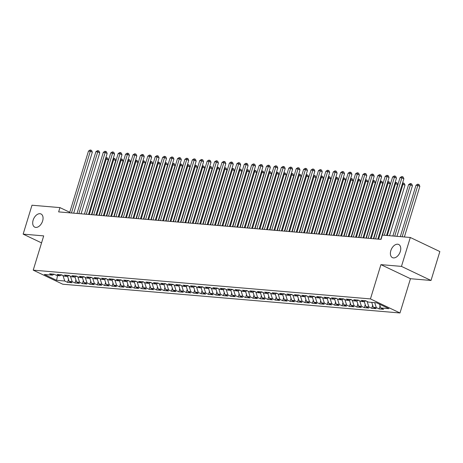 <?xml version="1.0" encoding="UTF-8"?>
<svg xmlns="http://www.w3.org/2000/svg" width="463" height="463" viewBox="0 0 463 463"><rect width="100%" height="100%" fill="white"/><g stroke="black" fill="none" stroke-linecap="round" stroke-linejoin="round"><path stroke-width="0.69" d="M390.83 250.657A7.281 4.584 115.5 0 1 398.707 244.481A7.281 4.584 115.5 0 1 400.321 251.467A7.281 4.584 115.5 0 1 392.445 257.636A7.281 4.584 115.5 0 1 390.83 250.657M33.133 220.151A7.281 4.584 115.5 0 1 41.01 213.981A7.281 4.584 115.5 0 1 42.625 220.961A7.281 4.584 115.5 0 1 34.748 227.136A7.281 4.584 115.5 0 1 33.133 220.151M431.012 280.462L401.467 266.393L380.922 264.639L410.461 278.709L431.012 280.462L439.85 251.554L410.305 237.484L382.34 235.1L381.032 239.383L58.645 211.892L59.953 207.609L31.988 205.225L23.15 234.133L41.554 242.896M410.461 278.709L399.986 312.971L62.765 284.218L33.22 270.149L370.446 298.907L399.986 312.971M57.51 275.589L56.59 280.318L64.751 281.012L67.586 282.366L72.037 282.743L69.201 281.394L72.17 281.649L75 282.997L79.457 283.379L76.621 282.025L79.584 282.28L82.42 283.628L86.87 284.01L84.034 282.661L87.003 282.91L89.839 284.265L94.29 284.641L91.454 283.292L94.423 283.547L97.259 284.895L101.71 285.272L98.874 283.923L101.843 284.178L104.673 285.526L109.123 285.908L106.293 284.554L109.256 284.809L112.092 286.157L116.543 286.539L113.707 285.191L116.676 285.445L119.512 286.794L123.962 287.17L121.127 285.821L124.096 286.076L126.931 287.425L131.382 287.807L128.546 286.452L131.515 286.707L134.345 288.055L138.796 288.437L135.966 287.089L138.929 287.338L141.765 288.692L146.215 289.068L143.38 287.72L146.349 287.974L149.184 289.323L153.635 289.699L150.799 288.351L153.768 288.605L156.598 289.954L161.055 290.336L158.219 288.987L161.182 289.236L164.018 290.585L168.468 290.967L165.632 289.618L168.601 289.873L171.437 291.221L175.888 291.597L173.052 290.249L176.021 290.504L178.857 291.852L183.307 292.234L180.472 290.88L183.441 291.134L186.271 292.483L190.721 292.865L187.891 291.516L190.854 291.765L193.69 293.12L198.141 293.496L195.305 292.147L198.274 292.402L201.11 293.75L205.56 294.132L202.725 292.778L205.694 293.033L208.529 294.381L212.98 294.763L210.144 293.415L213.113 293.664L215.943 295.018L220.394 295.394L217.564 294.046L220.527 294.3L223.363 295.649L227.813 296.025L224.977 294.676L227.946 294.931L230.782 296.279L235.233 296.661L232.397 295.313L235.366 295.562L238.196 296.91L242.653 297.292L239.817 295.944L242.78 296.198L245.616 297.547L250.066 297.923L247.23 296.575L250.199 296.829L253.035 298.178L257.486 298.56L254.65 297.205L257.619 297.46L260.455 298.809L264.905 299.191L262.07 297.842L265.039 298.091L267.869 299.445L272.319 299.821L269.489 298.473L272.452 298.728L275.288 300.076L279.739 300.458L276.903 299.104L279.872 299.358L282.708 300.707L287.158 301.089L284.323 299.74L287.291 299.989L290.127 301.344L294.578 301.72L291.742 300.371L294.711 300.626L297.541 301.974L301.992 302.351L299.162 301.002L302.125 301.257L304.961 302.605L309.411 302.987L306.575 301.633L309.544 301.888L312.38 303.236L316.831 303.618L313.995 302.27L316.964 302.524L319.794 303.873L324.25 304.249L321.415 302.9L324.378 303.155L327.214 304.504L331.664 304.885L328.828 303.531L331.797 303.786L334.633 305.134L339.084 305.516L336.248 304.168L339.217 304.417L342.053 305.771L346.503 306.147L343.668 304.799L346.637 305.053L349.467 306.402L353.917 306.778L351.087 305.43L354.05 305.684L356.886 307.033L361.337 307.415L358.501 306.066L361.47 306.315L364.306 307.669L368.756 308.045L365.92 306.697L368.889 306.952L371.725 308.3L376.176 308.676L373.34 307.328L376.309 307.582L379.139 308.931L383.59 309.313L380.76 307.959L379.533 304.191M56.59 280.318L44.292 274.466L52.452 275.161L54.038 274.189M380.76 307.959L388.914 308.659L376.622 302.802L368.461 302.108L365.625 300.759L361.175 300.377L364.011 301.726L361.042 301.471L358.206 300.122L353.755 299.746L356.591 301.095L353.622 300.84L350.792 299.492L346.341 299.11L349.171 300.464L346.208 300.209L343.372 298.861L338.922 298.479L341.758 299.827L338.789 299.578L335.953 298.224L331.502 297.848L334.338 299.196L331.369 298.942L328.533 297.593L324.083 297.217L326.919 298.566L323.955 298.311L321.119 296.962L316.669 296.58L319.499 297.929L316.536 297.68L313.7 296.332L309.249 295.95L312.085 297.298L309.116 297.043L306.28 295.695L301.83 295.319L304.666 296.667L301.697 296.413L298.866 295.064L294.416 294.682L297.246 296.036L294.283 295.782L291.447 294.433L286.996 294.051L289.832 295.4L286.863 295.151L284.027 293.797L279.577 293.42L282.413 294.769L279.444 294.514L276.608 293.166L272.157 292.784L274.993 294.138L272.024 293.883L269.194 292.535L264.743 292.153L267.573 293.501L264.61 293.253L261.774 291.898L257.324 291.522L260.16 292.871L257.191 292.616L254.355 291.268L249.904 290.891L252.74 292.24L249.771 291.985L246.935 290.637L242.485 290.255L245.321 291.603L242.357 291.354L239.521 290.006L235.071 289.624L237.901 290.972L234.938 290.718L232.102 289.369L227.651 288.993L230.487 290.342L227.518 290.087L224.682 288.738L220.232 288.356L223.068 289.711L220.099 289.456L217.269 288.108L212.818 287.726L215.648 289.074L212.685 288.825L209.849 287.471L205.398 287.095L208.234 288.443L205.265 288.189L202.429 286.84L197.979 286.458L200.815 287.812L197.846 287.558L195.01 286.209L190.559 285.827L193.395 287.176L190.426 286.927L187.596 285.573L183.145 285.196L185.976 286.545L183.012 286.29L180.176 284.942L175.726 284.566L178.562 285.914L175.593 285.659L172.757 284.311L168.306 283.929L171.142 285.283L168.173 285.029L165.337 283.68L160.887 283.298L163.723 284.647L160.759 284.392L157.924 283.043L153.473 282.667L156.303 284.016L153.34 283.761L150.504 282.413L146.053 282.031L148.889 283.385L145.92 283.13L143.084 281.782L138.634 281.4L141.47 282.748L138.501 282.499L135.671 281.145L131.22 280.769L134.05 282.117L131.087 281.863L128.251 280.514L123.8 280.138L126.636 281.487L123.667 281.232L120.831 279.884L116.381 279.502L119.217 280.85L116.248 280.601L113.412 279.247L108.961 278.871L111.797 280.219L108.828 279.965L105.998 278.616L101.547 278.24L104.378 279.588L101.414 279.334L98.578 277.985L94.128 277.603L96.964 278.957L93.995 278.703L91.159 277.354L86.708 276.972L89.544 278.321L86.575 278.072L83.739 276.718L79.289 276.342L82.125 277.69L79.161 277.435L76.326 276.087L71.875 275.705L74.705 277.059L71.742 276.805L68.906 275.456L64.455 275.074L67.291 276.423L64.322 276.174L61.486 274.819L57.036 274.443L59.872 275.792L56.903 275.537L54.073 274.189L49.622 273.812L52.452 275.161M376.309 307.582L374.7 302.64M373.34 307.328L371.731 302.385M365.209 300.991L366.32 301.089M368.889 306.952L367.107 301.459M365.92 306.697L364.259 301.575M364.011 301.726L365.596 300.753M357.789 300.36L358.9 300.452M361.47 306.315L359.687 300.828M358.501 306.066L356.84 300.944M356.591 301.095L358.177 300.122M350.369 299.729L351.486 299.821M354.05 305.684L352.268 300.198M351.087 305.43L349.42 300.308M349.171 300.464L350.757 299.492M342.956 299.092L344.067 299.191M346.637 305.053L344.854 299.561M343.668 304.799L342.007 299.677M341.758 299.827L343.343 298.855M335.536 298.461L336.647 298.56M339.217 304.417L337.434 298.93M336.248 304.168L334.587 299.046M334.338 299.196L335.924 298.224M328.117 297.831L329.228 297.923M331.797 303.786L330.015 298.299M328.828 303.531L327.167 298.409M326.919 298.566L328.504 297.593M320.697 297.2L321.814 297.292M324.378 303.155L322.601 297.668M321.415 302.9L319.748 297.778M319.499 297.929L321.09 296.957M313.283 296.563L314.394 296.661M316.964 302.524L315.181 297.032M313.995 302.27L312.334 297.148M312.085 297.298L313.671 296.326M305.864 295.932L306.975 296.025M309.544 301.888L307.762 296.401M306.575 301.633L304.914 296.517M304.666 296.667L306.251 295.695M298.444 295.301L299.561 295.394M302.125 301.257L300.342 295.77M299.162 301.002L297.495 295.88M297.246 296.036L298.832 295.058M291.024 294.665L292.141 294.763M294.711 300.626L292.929 295.134M291.742 300.371L290.075 295.249M289.832 295.4L291.418 294.427M283.611 294.034L284.722 294.127M287.291 299.989L285.509 294.503M284.323 299.74L282.661 294.618M282.413 294.769L283.998 293.797M276.191 293.403L277.302 293.496M279.872 299.358L278.089 293.872M276.903 299.104L275.242 293.982M274.993 294.138L276.579 293.166M268.772 292.766L269.888 292.865M272.452 298.728L270.67 293.241M269.489 298.473L267.822 293.351M267.573 293.501L269.159 292.529M261.358 292.136L262.469 292.234M265.039 298.091L263.256 292.604M262.07 297.842L260.409 292.72M260.16 292.871L261.745 291.898M253.938 291.505L255.049 291.597M257.619 297.46L255.836 291.974M254.65 297.205L252.989 292.084M252.74 292.24L254.326 291.268M246.519 290.874L247.63 290.967M250.199 296.829L248.417 291.343M247.23 296.575L245.569 291.453M245.321 291.603L246.906 290.631M239.099 290.237L240.216 290.336M242.78 296.198L241.003 290.706M239.817 295.944L238.15 290.822M237.901 290.972L239.493 290M231.685 289.606L232.796 289.699M235.366 295.562L233.584 290.075M232.397 295.313L230.736 290.191M230.487 290.342L232.073 289.369M224.266 288.976L225.377 289.068M227.946 294.931L226.164 289.444M224.977 294.676L223.316 289.554M223.068 289.711L224.653 288.738M216.846 288.339L217.963 288.437M220.527 294.3L218.744 288.808M217.564 294.046L215.897 288.924M215.648 289.074L217.234 288.102M209.426 287.708L210.543 287.801M213.113 293.664L211.331 288.177M210.144 293.415L208.477 288.293M208.234 288.443L209.82 287.471M202.013 287.077L203.124 287.17M205.694 293.033L203.911 287.546M202.725 292.778L201.064 287.656M200.815 287.812L202.4 286.84M194.593 286.441L195.704 286.539M198.274 292.402L196.491 286.915M195.305 292.147L193.644 287.025M193.395 287.176L194.981 286.203M187.174 285.81L188.291 285.908M190.854 291.765L189.072 286.279M187.891 291.516L186.224 286.394M185.976 286.545L187.561 285.573M179.76 285.179L180.871 285.272M183.441 291.134L181.658 285.648M180.472 290.88L178.811 285.758M178.562 285.914L180.148 284.942M172.34 284.548L173.451 284.641M176.021 290.504L174.238 285.017M173.052 290.249L171.391 285.127M171.142 285.283L172.728 284.305M164.921 283.912L166.032 284.01M168.601 289.873L166.819 284.38M165.632 289.618L163.971 284.496M163.723 284.647L165.308 283.674M157.501 283.281L158.618 283.373M161.182 289.236L159.405 283.75M158.219 288.987L156.552 283.865M156.303 284.016L157.895 283.043M150.087 282.65L151.198 282.743M153.768 288.605L151.986 283.119M150.799 288.351L149.138 283.229M148.889 283.385L150.475 282.413M142.668 282.013L143.779 282.112M146.349 287.974L144.566 282.482M143.38 287.72L141.719 282.598M141.47 282.748L143.055 281.776M135.248 281.382L136.365 281.481M138.929 287.338L137.146 281.851M135.966 287.089L134.299 281.967M134.05 282.117L135.636 281.145M127.829 280.752L128.946 280.844M131.515 286.707L129.733 281.22M128.546 286.452L126.879 281.33M126.636 281.487L128.222 280.514M120.415 280.121L121.526 280.213M124.096 286.076L122.313 280.59M121.127 285.821L119.466 280.7M119.217 280.85L120.802 279.878M112.995 279.484L114.106 279.583M116.676 285.445L114.893 279.953M113.707 285.191L112.046 280.069M111.797 280.219L113.383 279.247M105.576 278.853L106.693 278.946M109.256 284.809L107.474 279.322M106.293 284.554L104.626 279.438M104.378 279.588L105.963 278.616M98.162 278.222L99.273 278.315M101.843 284.178L100.06 278.691M98.874 283.923L97.213 278.801M96.964 278.957L98.55 277.979M90.742 277.586L91.853 277.684M94.423 283.547L92.641 278.055M91.454 283.292L89.793 278.17M89.544 278.321L91.13 277.349M83.323 276.955L84.434 277.048M87.003 282.91L85.221 277.424M84.034 282.661L82.373 277.54M82.125 277.69L83.71 276.718M75.903 276.324L77.02 276.417M79.584 282.28L77.807 276.793M76.621 282.025L74.954 276.903M74.705 277.059L76.297 276.087M68.489 275.688L69.6 275.786M72.17 281.649L70.388 276.162M69.201 281.394L67.54 276.272M67.291 276.423L68.877 275.45M61.07 275.057L62.181 275.155M64.751 281.012L62.968 275.526M59.872 275.792L61.457 274.819M401.467 266.393L410.305 237.484M33.22 270.149L43.696 235.887L23.15 234.133M380.922 264.639L370.446 298.907M69.763 212.28L59.953 207.609M67.586 282.366L68.524 279.299M75 282.997L75.938 279.936M82.42 283.628L83.357 280.566M89.839 284.265L90.777 281.197M97.259 284.895L98.191 281.834M104.673 285.526L105.61 282.465M112.092 286.157L113.03 283.096M119.512 286.794L120.449 283.726M126.931 287.425L127.863 284.363M134.345 288.055L135.283 284.994M141.765 288.692L142.702 285.625M149.184 289.323L150.122 286.261M156.598 289.954L157.536 286.892M164.018 290.585L164.955 287.523M171.437 291.221L172.375 288.154M178.857 291.852L179.789 288.79M186.271 292.483L187.208 289.421M193.69 293.12L194.628 290.052M201.11 293.75L202.047 290.689M208.529 294.381L209.461 291.32M215.943 295.018L216.881 291.95M223.363 295.649L224.3 292.587M230.782 296.279L231.72 293.218M238.196 296.91L239.134 293.849M245.616 297.547L246.553 294.48M253.035 298.178L253.973 295.116M260.455 298.809L261.387 295.747M267.869 299.445L268.806 296.378M275.288 300.076L276.226 297.014M282.708 300.707L283.645 297.645M290.127 301.344L291.059 298.276M297.541 301.974L298.479 298.913M304.961 302.605L305.898 299.544M312.38 303.236L313.318 300.174M319.794 303.873L320.732 300.805M327.214 304.504L328.151 301.442M334.633 305.134L335.571 302.073M342.053 305.771L342.985 302.704M349.467 306.402L350.404 303.34M356.886 307.033L357.824 303.971M364.306 307.669L365.243 304.602M371.725 308.3L372.657 305.239M379.139 308.931L380.077 305.869M73.681 213.171L92.322 152.194L90.326 151.245L71.452 212.986M88.474 151.088L90.053 150.029L90.794 150.093L90.326 151.245L88.474 151.088L69.595 212.824M90.794 150.093L91.593 150.469L92.322 152.194M91.506 214.693L108.29 159.799L105.529 158.786M89.278 214.502L106.293 158.85L106.762 157.698L107.561 158.074L108.29 159.799M105.848 157.75L106.762 157.698M81.094 213.808L99.742 152.831L97.745 151.876L78.866 213.617M95.887 151.719L97.467 150.66L98.214 150.724L97.745 151.876L95.887 151.719L77.014 213.46M98.214 150.724L99.013 151.106L99.742 152.831M88.514 214.438L107.156 153.461L105.165 152.512L86.286 214.247M103.307 152.35L104.887 151.291L105.628 151.355L105.165 152.512L103.307 152.35L84.434 214.091M105.628 151.355L106.426 151.737L107.156 153.461M98.926 215.324L115.709 160.435L112.949 159.417M96.698 215.139L113.713 159.48L114.182 158.329L114.98 158.711L115.709 160.435M113.267 158.381L114.182 158.329M106.345 215.961L123.129 161.066L120.368 160.048M104.117 215.77L121.132 160.117L121.601 158.959L122.4 159.341L123.129 161.066M120.681 159.012L121.601 158.959M95.934 215.069L114.575 154.092L112.578 153.143L93.705 214.884M110.726 152.987L112.306 151.928L113.047 151.991L112.578 153.143L110.726 152.987L91.848 214.722M113.047 151.991L113.846 152.368L114.575 154.092M103.353 215.706L121.995 154.729L119.998 153.774L101.125 215.515M118.146 153.618L119.726 152.559L120.467 152.622L119.998 153.774L118.146 153.618L99.267 215.353M120.467 152.622L121.265 153.004L121.995 154.729M113.765 216.591L130.543 161.697L127.782 160.684M111.537 216.4L128.552 160.748L129.015 159.59L129.814 159.972L130.543 161.697M128.101 159.648L129.015 159.59M121.179 217.222L137.962 162.328L135.202 161.315M118.95 217.037L135.966 161.379L136.435 160.227L137.233 160.603L137.962 162.328M135.52 160.279L136.435 160.227M110.767 216.337L129.414 155.36L127.418 154.411L108.539 216.146M125.56 154.248L127.14 153.189L127.886 153.253L127.418 154.411L125.56 154.248L106.687 215.989M127.886 153.253L128.685 153.635L129.414 155.36M128.598 217.859L145.382 162.964L142.621 161.946M126.37 217.668L143.385 162.009L143.854 160.858L144.653 161.24L145.382 162.964M142.94 160.91L143.854 160.858M118.187 216.968L136.828 155.99L134.831 155.041L115.958 216.777M132.979 154.885L134.559 153.826L135.3 153.884L134.831 155.041L132.979 154.885L114.106 216.62M135.3 153.884L136.099 154.266L136.828 155.99M136.018 218.49L152.802 163.595L150.041 162.577M133.79 218.299L150.805 162.646L151.274 161.489L152.072 161.871L152.802 163.595M150.353 161.546L151.274 161.489M125.606 217.604L144.248 156.621L142.251 155.672L123.378 217.413M140.399 155.516L141.979 154.457L142.72 154.52L142.251 155.672L140.399 155.516L121.52 217.251M142.72 154.52L143.518 154.897L144.248 156.621M143.437 219.121L160.215 164.226L157.455 163.213M141.203 218.93L158.219 163.277L158.687 162.125L159.486 162.501L160.215 164.226M157.773 162.177L158.687 162.125M133.026 218.235L151.667 157.258L149.671 156.303L130.792 218.044M147.813 156.147L149.399 155.088L150.139 155.151L149.671 156.303L147.813 156.147L128.94 217.888M150.139 155.151L150.938 155.533L151.667 157.258M150.851 219.757L167.635 164.863L164.874 163.844M148.623 219.566L165.638 163.908L166.107 162.756L166.906 163.138L167.635 164.863M165.193 162.808L166.107 162.756M140.439 218.866L159.087 157.889L157.09 156.94L138.211 218.675M155.232 156.778L156.812 155.718L157.553 155.782L157.09 156.94L155.232 156.778L136.359 218.519M157.553 155.782L158.352 156.164L159.087 157.889M158.271 220.388L175.055 165.494L172.294 164.475M156.043 220.197L173.058 164.544L173.527 163.387L174.325 163.769L175.055 165.494M172.606 163.445L173.527 163.387M147.859 219.497L166.501 158.52L164.504 157.57L145.631 219.312M162.652 157.414L164.232 156.355L164.973 156.419L164.504 157.57L162.652 157.414L143.779 219.149M164.973 156.419L165.771 156.795L166.501 158.52M165.69 221.019L182.474 166.124L179.708 165.112M163.462 220.828L180.477 165.175L180.946 164.024L181.739 164.4L182.474 166.124M180.026 164.076L180.946 164.024M155.279 220.133L173.92 159.156L171.923 158.201L153.05 219.942M170.071 158.045L171.651 156.986L172.392 157.05L171.923 158.201L170.071 158.045L151.193 219.786M172.392 157.05L173.191 157.432L173.92 159.156M173.104 221.65L189.888 166.755L187.127 165.742M170.876 221.464L187.891 165.806L188.36 164.654L189.159 165.036L189.888 166.755M187.446 164.706L188.36 164.654M162.692 220.764L181.34 159.787L179.343 158.838L160.464 220.573M177.485 158.676L179.065 157.617L179.812 157.68L179.343 158.838L177.485 158.676L158.612 220.417M179.812 157.68L180.611 158.062L181.34 159.787M180.524 222.286L197.307 167.392L194.547 166.373M178.296 222.095L195.311 166.443L195.78 165.285L196.578 165.667L197.307 167.392M194.865 165.337L195.78 165.285M170.112 221.395L188.754 160.418L186.757 159.469L167.884 221.204M184.905 159.313L186.485 158.253L187.226 158.317L186.757 159.469L184.905 159.313L166.032 221.048M187.226 158.317L188.024 158.693L188.754 160.418M187.943 222.917L204.727 168.023L201.966 167.01M185.715 222.726L202.73 167.074L203.199 165.916L203.998 166.298L204.727 168.023M202.279 165.974L203.199 165.916M177.532 222.032L196.173 161.055L194.176 160.1L175.303 221.841M192.324 159.943L193.904 158.884L194.645 158.948L194.176 160.1L192.324 159.943L173.446 221.679M194.645 158.948L195.444 159.33L196.173 161.055M195.363 223.548L212.141 168.654L209.38 167.641M193.135 223.357L210.15 167.704L210.613 166.553L211.412 166.929L212.141 168.654M209.698 166.605L210.613 166.553M184.951 222.662L203.593 161.685L201.596 160.736L182.723 222.471M199.744 160.574L201.324 159.515L202.065 159.579L201.596 160.736L199.744 160.574L180.865 222.315M202.065 159.579L202.863 159.961L203.593 161.685M202.777 224.185L219.56 169.29L216.8 168.272M200.548 223.994L217.564 168.335L218.032 167.184L218.831 167.565L219.56 169.29M217.118 167.236L218.032 167.184M192.365 223.293L211.012 162.316L209.016 161.367L190.137 223.102M207.158 161.211L208.738 160.152L209.484 160.21L209.016 161.367L207.158 161.211L188.285 222.946M209.484 160.21L210.283 160.592L211.012 162.316M210.196 224.815L226.98 169.921L224.219 168.902M207.968 224.624L224.983 168.972L225.452 167.814L226.251 168.196L226.98 169.921M224.538 167.872L225.452 167.814M199.784 223.93L218.426 162.947L216.429 161.998L197.556 223.739M214.577 161.842L216.157 160.783L216.898 160.846L216.429 161.998L214.577 161.842L195.704 223.577M216.898 160.846L217.697 161.222L218.426 162.947M217.616 225.446L234.4 170.552L231.639 169.539M215.388 225.255L232.403 169.603L232.872 168.451L233.67 168.827L234.4 170.552M231.951 168.503L232.872 168.451M207.204 224.561L225.846 163.584L223.849 162.629L204.976 224.37M221.997 162.472L223.577 161.413L224.318 161.477L223.849 162.629L221.997 162.472L203.118 224.214M224.318 161.477L225.116 161.859L225.846 163.584M225.035 226.083L241.813 171.188L239.053 170.17M222.801 225.892L239.817 170.234L240.285 169.082L241.084 169.464L241.813 171.188M239.371 169.134L240.285 169.082M214.624 225.192L233.265 164.215L231.269 163.265L212.39 225.001M229.411 163.103L230.996 162.044L231.737 162.108L231.269 163.265L229.411 163.103L210.538 224.844M231.737 162.108L232.536 162.49L233.265 164.215M232.449 226.714L249.233 171.819L246.472 170.801M230.221 226.523L247.236 170.87L247.705 169.713L248.504 170.095L249.233 171.819M246.791 169.765L247.705 169.713M222.037 225.822L240.685 164.845L238.688 163.896L219.809 225.637M236.83 163.74L238.41 162.681L239.151 162.744L238.688 163.896L236.83 163.74L217.957 225.475M239.151 162.744L239.95 163.121L240.685 164.845M239.869 227.345L256.652 172.45L253.892 171.437M237.641 227.154L254.656 171.501L255.125 170.343L255.923 170.725L256.652 172.45M254.204 170.401L255.125 170.343M229.457 226.459L248.099 165.482L246.102 164.527L227.229 226.268M244.25 164.371L245.83 163.312L246.571 163.375L246.102 164.527L244.25 164.371L225.371 226.112M246.571 163.375L247.369 163.757L248.099 165.482M247.288 227.975L264.072 173.081L261.306 172.068M245.06 227.79L262.075 172.132L262.544 170.98L263.337 171.356L264.072 173.081M261.624 171.032L262.544 170.98M236.877 227.09L255.518 166.113L253.521 165.164L234.648 226.899M251.669 165.002L253.249 163.943L253.99 164.006L253.521 165.164L251.669 165.002L232.791 226.743M253.99 164.006L254.789 164.388L255.518 166.113M254.702 228.612L271.486 173.718L268.725 172.699M252.474 228.421L269.489 172.768L269.958 171.611L270.757 171.993L271.486 173.718M269.044 171.663L269.958 171.611M244.29 227.721L262.938 166.744L260.941 165.795L242.062 227.53M259.083 165.638L260.663 164.579L261.41 164.643L260.941 165.795L259.083 165.638L240.21 227.374M261.41 164.643L262.208 165.019L262.938 166.744M262.122 229.243L278.905 174.348L276.145 173.336M259.893 229.052L276.909 173.399L277.378 172.242L278.176 172.624L278.905 174.348M276.463 172.3L277.378 172.242M251.71 228.357L270.351 167.374L268.355 166.425L249.482 228.166M266.503 166.269L268.083 165.21L268.824 165.274L268.355 166.425L266.503 166.269L247.63 228.004M268.824 165.274L269.622 165.656L270.351 167.374M269.541 229.874L286.325 174.979L283.564 173.966M267.313 229.683L284.328 174.03L284.797 172.878L285.596 173.255L286.325 174.979M283.877 172.93L284.797 172.878M259.13 228.988L277.771 168.011L275.774 167.062L256.901 228.797M273.922 166.9L275.502 165.841L276.243 165.904L275.774 167.062L273.922 166.9L255.044 228.641M276.243 165.904L277.042 166.286L277.771 168.011M276.961 230.51L293.739 175.616L290.978 174.597M274.733 230.319L291.748 174.661L292.211 173.509L293.01 173.891L293.739 175.616M291.296 173.561L292.211 173.509M266.549 229.619L285.191 168.642L283.194 167.693L264.321 229.428M281.342 167.537L282.922 166.472L283.663 166.535L283.194 167.693L281.342 167.537L262.463 229.272M283.663 166.535L284.461 166.917L285.191 168.642M284.375 231.141L301.158 176.247L298.398 175.228M282.146 230.95L299.162 175.298L299.63 174.14L300.429 174.522L301.158 176.247M298.716 174.198L299.63 174.14M273.963 230.25L292.61 169.273L290.614 168.324L271.735 230.065M288.756 168.167L290.336 167.108L291.082 167.172L290.614 168.324L288.756 168.167L269.883 229.903M291.082 167.172L291.881 167.548L292.61 169.273M291.794 231.772L308.578 176.878L305.817 175.865M289.566 231.581L306.581 175.928L307.05 174.777L307.849 175.153L308.578 176.878M306.136 174.829L307.05 174.777M281.382 230.887L300.024 169.909L298.027 168.954L279.154 230.696M296.175 168.798L297.755 167.739L298.496 167.803L298.027 168.954L296.175 168.798L277.302 230.539M298.496 167.803L299.295 168.185L300.024 169.909M299.214 232.403L315.998 177.514L313.237 176.496M296.986 232.218L314.001 176.559L314.47 175.408L315.268 175.79L315.998 177.514M313.549 175.46L314.47 175.408M288.802 231.517L307.444 170.54L305.447 169.591L286.574 231.326M303.595 169.429L305.175 168.37L305.916 168.434L305.447 169.591L303.595 169.429L284.716 231.17M305.916 168.434L306.714 168.816L307.444 170.54M306.633 233.039L323.411 178.145L320.651 177.126M304.399 232.848L321.415 177.196L321.883 176.038L322.682 176.42L323.411 178.145M320.969 176.09L321.883 176.038M296.222 232.148L314.863 171.171L312.866 170.222L293.988 231.963M311.009 170.066L312.594 169.007L313.335 169.07L312.866 170.222L311.009 170.066L292.136 231.801M313.335 169.07L314.134 169.446L314.863 171.171M314.047 233.67L330.831 178.776L328.07 177.763M311.819 233.479L328.834 177.827L329.303 176.669L330.102 177.051L330.831 178.776M328.389 176.727L329.303 176.669M303.635 232.785L322.277 171.808L320.286 170.853L301.407 232.594M318.428 170.697L320.008 169.637L320.749 169.701L320.286 170.853L318.428 170.697L299.555 232.438M320.749 169.701L321.548 170.083L322.277 171.808M321.467 234.301L338.25 179.407L335.49 178.394M319.238 234.116L336.254 178.458L336.723 177.306L337.521 177.682L338.25 179.407M335.802 177.358L336.723 177.306M311.055 233.416L329.697 172.439L327.7 171.489L308.827 233.225M325.848 171.327L327.428 170.268L328.169 170.332L327.7 171.489L325.848 171.327L306.969 233.068M328.169 170.332L328.967 170.714L329.697 172.439M328.886 234.938L345.67 180.043L342.904 179.025M326.658 234.747L343.673 179.088L344.142 177.937L344.935 178.319L345.67 180.043M343.222 177.989L344.142 177.937M318.475 234.046L337.116 173.069L335.119 172.12L316.246 233.856M333.267 171.964L334.847 170.905L335.588 170.963L335.119 172.12L333.267 171.964L314.389 233.699M335.588 170.963L336.387 171.345L337.116 173.069M336.3 235.569L353.084 180.674L350.323 179.661M334.072 235.378L351.087 179.725L351.556 178.568L352.355 178.95L353.084 180.674M350.641 178.625L351.556 178.568M325.888 234.683L344.536 173.7L342.539 172.751L323.66 234.492M340.681 172.595L342.261 171.536L343.008 171.599L342.539 172.751L340.681 172.595L321.808 234.33M343.008 171.599L343.806 171.976L344.536 173.7M343.72 236.199L360.503 181.305L357.743 180.292M341.491 236.008L358.507 180.356L358.975 179.204L359.774 179.58L360.503 181.305M358.061 179.256L358.975 179.204M333.308 235.314L351.949 174.337L349.953 173.388L331.08 235.123M348.101 173.226L349.681 172.167L350.422 172.23L349.953 173.388L348.101 173.226L329.228 234.967M350.422 172.23L351.22 172.612L351.949 174.337M351.139 236.836L367.923 181.942L365.162 180.923M348.911 236.645L365.926 180.987L366.395 179.835L367.194 180.217L367.923 181.942M365.475 179.887L366.395 179.835M340.727 235.945L359.369 174.968L357.372 174.019L338.499 235.754M355.52 173.856L357.1 172.797L357.841 172.861L357.372 174.019L355.52 173.856L336.642 235.598M357.841 172.861L358.64 173.243L359.369 174.968M358.559 237.467L375.337 182.572L372.576 181.554M356.331 237.276L373.346 181.623L373.809 180.466L374.608 180.848L375.337 182.572M372.894 180.524L373.809 180.466M348.147 236.576L366.789 175.599L364.792 174.649L345.919 236.39M362.94 174.493L364.52 173.434L365.261 173.498L364.792 174.649L362.94 174.493L344.061 236.228M365.261 173.498L366.059 173.874L366.789 175.599M365.973 238.098L382.756 183.203L379.996 182.191M363.744 237.907L380.76 182.254L381.228 181.102L382.027 181.479L382.756 183.203M380.314 181.155L381.228 181.102M355.561 237.212L374.208 176.235L372.211 175.28L353.333 237.021M370.354 175.124L371.934 174.065L372.68 174.129L372.211 175.28L370.354 175.124L351.481 236.865M372.68 174.129L373.479 174.51L374.208 176.235M373.392 238.729L390.176 183.834L387.415 182.821M371.164 238.543L388.179 182.885L388.648 181.733L389.447 182.115L390.176 183.834M387.734 181.785L388.648 181.733M362.98 237.843L381.622 176.866L379.625 175.917L360.752 237.652M377.773 175.755L379.353 174.696L380.094 174.759L379.625 175.917L377.773 175.755L358.9 237.496M380.094 174.759L380.893 175.141L381.622 176.866M380.812 239.365L397.595 184.471L394.835 183.452M378.584 239.174L395.599 183.522L396.068 182.364L396.866 182.746L397.595 184.471M395.147 182.416L396.068 182.364M370.4 238.474L389.042 177.497L387.045 176.548L368.172 238.283M385.193 176.391L386.773 175.332L387.514 175.396L387.045 176.548L385.193 176.391L366.314 238.127M387.514 175.396L388.312 175.772L389.042 177.497M389.539 235.713L405.009 185.102L402.249 184.089M387.311 235.522L403.013 184.152L403.481 182.995L404.28 183.377L405.009 185.102M402.567 183.053L403.481 182.995M377.82 239.111L396.461 178.133L394.464 177.179L375.586 238.92M392.607 177.022L394.192 175.963L394.933 176.027L394.464 177.179L392.607 177.022L373.734 238.758M394.933 176.027L395.732 176.409L396.461 178.133M396.959 236.344L412.429 185.732L410.432 184.783L408.58 184.627L392.873 235.997M394.725 236.153L410.432 184.783L410.901 183.632L411.7 184.008L412.429 185.732M408.58 184.627L410.16 183.568L410.901 183.632M386.547 235.459L403.875 178.764L401.884 177.815L384.313 235.268M400.026 177.653L401.606 176.594L402.347 176.658L401.884 177.815L400.026 177.653L382.461 235.111M402.347 176.658L403.146 177.04L403.875 178.764M404.373 236.981L419.848 186.369L417.852 185.414L415.994 185.258L400.292 236.628M402.144 236.79L417.852 185.414L418.32 184.262L419.119 184.644L419.848 186.369M415.994 185.258L417.58 184.199L418.32 184.262"/></g></svg>
